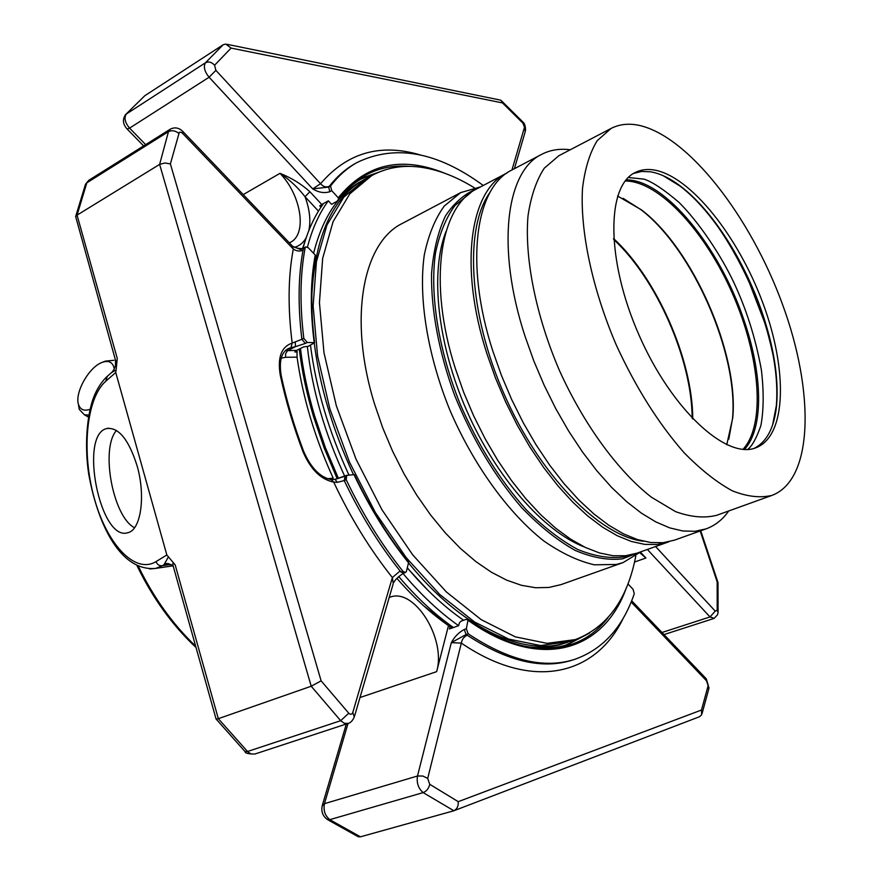 <?xml version="1.0" encoding="UTF-8"?>
<svg xmlns="http://www.w3.org/2000/svg" width="881" height="881" viewBox="0 0 881 881"><rect width="100%" height="100%" fill="white"/><g stroke="black" fill="none" stroke-linecap="round" stroke-linejoin="round"><path stroke-width="1.32" d="M692.147 418.277C692.037 359.767 656.653 279.145 613.661 239.456M626.116 179.878C664.781 179.361 719.37 246.867 743.663 319.263C762.704 373.72 764.179 428.144 744.423 449.442M742.98 449.354C765.996 424.444 759.995 356.089 732.596 293.891C705.373 231.626 659.12 180.924 625.213 181.001M726.759 444.773L732.75 417.847C738.873 353.578 692.918 248.86 641.467 209.854L617.592 196.034M728.796 439.201L732.507 418.607C738.663 353.975 692.477 248.75 640.74 209.524L623.076 198.313M692.763 418.927C692.675 359.911 656.984 278.572 613.605 238.564M480.674 186.827L460.675 192.609L444.266 206.022C435.115 218.675 428.452 234.952 424.301 254.862C418.299 297.271 427.285 354.283 449.75 409.83C473.427 464.959 508.293 513.05 543.764 540.923C561.417 553.169 578.277 561.131 594.356 564.809L616.37 564.468L623.054 562.596L640.85 551.781M623.054 562.596L561.087 584.599L548.852 587.473L535.571 587.737L521.431 585.303L506.608 580.116L491.323 572.187L475.817 561.549L460.334 548.345L445.147 532.708L430.534 514.889L416.735 495.155L404.027 473.835L392.64 451.303L382.772 427.957L374.612 404.203C347.874 318.504 362.95 242.242 402.518 223.322L460.675 192.609M446.05 231.417C429.961 271.755 437.24 343.513 466.688 410.59C496.124 477.678 544.006 531.606 584.588 547.079M506.454 173.26L477.128 188.688C439.971 206.22 427.571 281.942 455.29 368.357L463.681 392.309L473.681 415.909L485.112 438.727L497.754 460.356L511.398 480.431L525.759 498.613L540.604 514.603L555.658 528.182L570.657 539.172L585.369 547.453L599.554 552.971L613.022 555.724L625.587 555.746L637.073 553.136L668.294 541.991L657.006 544.513L644.65 544.37L631.358 541.463L617.317 535.758L602.725 527.267L587.803 516.035L572.815 502.192L557.992 485.916L543.61 467.437L529.922 447.052L517.202 425.105L505.661 401.978L495.518 378.081L486.962 353.843C458.627 266.425 470.036 190.373 506.454 173.26L507.104 172.929M668.976 541.749L668.294 541.991M570.205 149.781C559.754 148.404 550.229 149.924 541.661 154.351L511.894 170.022C475.553 187.08 464.32 263.32 492.831 351.067L501.432 375.394L511.608 399.39L523.193 422.627L535.956 444.663L549.667 465.146L564.071 483.713L578.916 500.067L593.926 513.986L608.848 525.285L623.44 533.831L637.481 539.579L650.751 542.52L663.096 542.696L674.361 540.185L706.033 528.886C715.097 525.572 722.662 519.603 728.73 510.969M541.661 154.351C506.09 170.969 495.904 247.539 525.054 336.311L533.82 360.924L544.15 385.228L555.834 408.773L568.686 431.128L582.44 451.931L596.855 470.795L611.667 487.446L626.611 501.641L641.434 513.183L655.893 521.948L669.769 527.895L682.863 530.99L694.999 531.298L706.033 528.886M772.13 495.331L716.705 515.297C704.525 518.369 690.803 517.147 675.562 511.63L651.477 497.247C618.187 471.445 583.817 424.598 559.204 369.987C535.67 314.902 524.459 257.902 528.005 215.922C530.924 196.276 536.342 180.363 544.26 168.205L558.873 155.706L611.106 128.428L597.219 140.652C589.796 152.71 584.896 168.634 582.506 188.402C579.995 230.723 592.153 288.66 616.248 344.956C635.818 387.508 658.371 423.365 683.909 452.515C700.582 469.551 716.705 482.325 732.276 490.805C747.154 496.686 760.435 498.194 772.13 495.331C813.769 479.407 814.584 391.208 782.394 304.077C750.524 216.803 688.711 136.28 639.022 125.333C628.671 123.175 619.365 124.21 611.106 128.428M654.264 170.011C647.304 168.855 641.027 169.648 635.421 172.412C606.315 185.495 605.886 260.016 638.989 334.978C671.751 410.094 726.88 460.223 756.217 447.647C786.832 435.621 787.691 369.304 762.814 302.899C738.201 236.416 690.814 176.387 654.264 170.011M633.626 173.403L641.742 171.443L650.641 171.817C660.177 173.469 670.276 178.358 680.936 186.508C712.233 210.273 744.115 260.247 761.735 311.367C773.738 346.398 778.716 377.475 776.657 404.61C774.542 427.131 767.076 441.7 754.279 448.308M772.637 424.873L776.381 405.414C778.452 378.114 773.452 346.872 761.382 311.676C743.685 260.291 711.639 210.063 680.165 186.166L663.294 175.748M474.264 187.752C456.27 176.629 438.562 169.813 421.14 167.269C403.146 164.747 386.671 167.522 371.694 175.616L349.823 193.831L333.084 221.649L322.655 258.386L319.44 302.734L323.988 352.719L336.344 405.822L356.023 459.166L381.958 509.758L412.682 554.81L446.392 591.988L481.202 619.651L515.308 636.842L547.112 643.35L575.326 639.584C607.295 627.294 627.459 599.399 635.829 555.878M371.694 175.616L365.747 178.909L343.788 197.157L326.961 224.985L316.422 261.69L313.118 305.971L317.567 355.869L329.846 408.85L349.449 462.051L375.339 512.489L406.02 557.398L439.718 594.455L474.551 621.986L508.7 639.088L540.571 645.542L568.873 641.731L575.326 639.584M527.928 646.852C539.326 648.152 549.953 647.469 559.798 644.793L572.254 640.608M368.864 177.18L360.924 181.398C338.304 193.886 322.523 217.86 313.592 253.31M310.475 345.231C315.949 388.224 328.778 431.503 348.953 475.046M407.418 567.893C425.655 589.565 444.387 607.009 463.604 620.246M345.826 478.625C324.968 434.245 312.149 390.206 307.359 346.53M338.414 478.416L325.331 447.482L314.638 415.997C307.788 392.926 303.053 370.416 300.465 348.48M337.203 478.768L324.12 447.823L313.438 416.317C306.61 393.344 301.886 370.934 299.287 349.063M345.132 476.092L344.229 480.574L337.313 482.348L335.077 479.352M337.313 482.348L333.701 482.094L331.278 479.627C320.155 477.381 310.96 467.998 303.692 451.457L302.899 451.513C310.497 469.298 320.761 479.495 333.701 482.094C350.374 517.576 369.943 549.403 392.375 577.562L400.073 570.987L403.388 573.311L405.469 572.518L403.058 571.439C381.429 544.381 362.487 513.81 346.211 479.716L346.707 475.344L354.338 474.628C369.866 507.258 387.97 536.485 408.652 562.309M294.1 247.032C293.637 246.999 300.311 249.719 303.89 247.946L303.02 250.215C299.727 251.603 296.49 251.206 293.296 249.015C288.109 276.678 287.746 308.031 292.184 343.083L290.972 347.654L288.197 348.667C281.259 352.466 278.925 361.441 281.193 375.57M303.659 451.38C294.111 426.118 286.633 400.943 281.259 375.857L280.268 375.196C277.339 357.499 281.303 346.795 292.184 343.083L295.322 341.861L295.432 346.696L290.972 347.654M335.474 479.253L344.394 476.401M467.216 635.212C463.957 636.699 461.985 639.331 461.336 643.108L451.325 642.645L466.104 634.529L467.216 635.212C507.445 661.576 542.718 669.802 573.035 659.891L574.985 659.263C544.403 669.252 508.811 660.761 468.185 633.802L466.346 628.759L468.086 619.629L465.609 619.53L460.972 621.182L459.309 622.999L458.627 625.697L453.44 627.536C434.718 614.42 416.46 597.428 398.686 576.537M307.458 247.076C312.281 228.586 319.241 213.169 328.338 200.824L331.586 204.326L336.994 201.342L338.491 199.326L338.271 197.785L331.708 190.659L330.551 186.012C338.293 175.925 347.103 168.095 356.981 162.544L355.197 163.547C345.55 168.976 336.927 176.552 329.307 186.298C326.146 187.62 323.239 186.761 320.563 183.711L215.889 70.348L209.094 77.242L129.584 128.13C125.036 122.701 123.924 118.021 126.214 114.101L205.438 62.793C203.291 66.725 204.502 71.537 209.094 77.242L312.733 188.908L320.563 183.711C347.147 152.644 380.449 143.074 420.49 155.001M295.322 341.861L301.886 339.284L305.344 343.425L295.432 346.696L287.966 350.418L285.4 350.66M354.614 715.945L393.256 583.607L392.375 577.562L352.785 712.498L354.305 717.002C352.532 720.812 350.44 722.96 348.028 723.444L324.45 803.67L322.149 805.961M627.933 583.894L633.043 589.268L634.276 593.706C622.801 627.327 603.045 649.187 574.985 659.263M296.996 350.198L297.062 357.146C302.723 397.342 314.759 437.681 333.205 478.152L327.578 478.724M329.307 186.298L328.679 187.069L312.733 188.908C318.68 192.51 324.384 193.446 329.824 191.706L328.679 187.069L330.551 186.012M356.981 162.544C395.173 144.055 437.262 151.697 483.251 185.473M117.25 358.413L116.127 369.866L111.458 372.652C113.197 371.143 114.541 368.765 115.477 365.505L115.488 360.197C116.479 362.664 117.074 362.069 117.25 358.413L77.054 215.129L159.626 164.395L164.912 162.985L170.385 163.921L179.328 132.26L180.902 132.216L182.664 133.427L293.296 249.015L292.018 245.612L183.105 131.732M297.216 351.948L294.871 351.96L296.677 350.363L303.637 346.894L308.416 346.255L314.616 342.676L307.271 342.467L303.802 338.326C299.694 304.661 300.124 274.564 305.112 248.013L300.355 249.499L292.69 246.306M305.322 240.392L302.612 248.42M321.003 207.156L319.726 205.791L323.613 203.434C314.726 215.482 307.843 230.437 302.998 248.321M428.155 590.534L407.363 568.08M182.664 133.427L182.752 131.368C178.92 127.69 174.779 126.941 170.33 129.144L168.458 131.654L159.626 164.395L311.213 686.222L340.683 720.702L247.462 751.515L245.028 751.526C244.874 753.178 248.156 754.015 254.884 754.026L251.129 753.96L247.946 751.989L218.323 718.687L311.213 686.222L321.113 680.837L348.755 713.214C350.561 714.81 351.904 714.579 352.785 712.498M408.641 562.298L406.438 571.306L405.469 572.518M466.346 628.759L464.276 629.486L466.104 634.529L468.185 633.802M464.276 629.486C458.891 632.283 454.574 636.666 451.325 642.645L417.484 776.007C416.449 782.912 418.332 788.451 423.144 792.603L453.88 810.751C457.063 809.121 458.516 806.093 458.23 801.666L701.485 710.031L708.126 685.66L705.681 678.183L631.644 600.765M396.924 578.399C413.707 597.648 430.886 613.385 448.484 625.609L452.691 627.801M448.484 625.609L436.635 671.652C446.579 638.604 413.806 586.515 389.402 597.45L389.193 597.527M402.991 573.476C421.052 594.906 439.597 612.317 458.627 625.697M453.88 810.751L699.47 716.749L701.672 714.81L701.485 710.031M534.778 647.898C546.793 648.945 557.893 647.777 568.113 644.374L589.664 633.01M565.844 645.09L581.119 637.381M452.46 627.878L450.103 626.259L449.409 628.957L453.44 627.536M450.103 626.259L449.134 625.378M640.443 552.156L645.916 558.014L639.804 552.717M718.037 582.638L717.167 581.867L700.186 530.968M227.122 44.325L499.538 99.905L500.981 100.346L502.478 102.912L231.086 48.092L214.59 65.227L215.889 70.348M144.792 95.732L125.531 114.651L144.792 95.732L223.19 44.733L225.778 44.061L231.086 48.092M386.241 169.515L363.28 177.676C353.38 183.171 344.614 191.056 336.994 201.342M375.559 173.623L360.648 179.217M321.752 204.469L309.87 191.706L305.024 196.716C297.987 187.532 289.64 179.746 279.993 173.337L243.222 194.602M305.112 248.013L305.817 246.911L308.361 247.814L315.244 255.038L315.618 256.36C310.905 281.667 310.564 310.409 314.605 342.577M328.338 200.824L323.613 203.434M358.281 836.752L360.45 836.818L453.572 810.85M116.127 369.866L115.752 372.52L166.839 554.986L175.176 564.886C173.172 562.166 172.5 562.485 173.139 565.855L167.258 563.466L164.461 563.917L168.48 556.759M173.039 565.69L167.258 563.466L164.461 563.917M175.176 564.886L218.323 718.687L216.076 719.061L173.139 565.855M178.59 133.196C175.132 130.586 171.751 130.069 168.458 131.654L86.834 182.83L77.054 215.129L75.656 216.572L115.488 360.197M137.073 465.752C145.905 495.992 140.894 530.197 127.855 532.697C100.06 542.233 78.508 433.738 107.097 428.463C118.825 427.362 128.813 439.795 137.073 465.752M107.273 376.33L105.775 381.231L115.752 372.52M149.649 568.994L155.64 568.421L162.346 565.701C159.318 566.031 157.214 564.666 156.047 561.593C134.738 574.599 106.535 543.643 94.113 497.655C81.415 451.832 86.14 398.388 105.775 381.231M173.105 565.811L155.651 568.41C121.248 571.571 98.254 526.739 88.717 474.165C84.29 445.456 86.999 414.224 93.959 396.494C97.24 388.466 101.513 381.891 106.766 376.771L111.458 372.663M89.983 409.335C84.345 411.251 80.589 409.819 78.706 405.051L78.673 404.963C74.125 393.829 88.485 367.531 101.744 362.554C108.682 359.944 112.867 362.058 114.31 368.886M88.761 415.094L84.389 414.786L79.224 409.324L78.332 403.773M102.493 362.256L105.346 361.122L113.968 360.285M116.49 430.435C100.214 448.473 112.856 516.751 134.518 527.752M478.284 188.094C465.377 193.137 454.453 202.399 445.511 215.867C438 231.67 433.342 251.019 431.536 273.892C431.062 310.233 439.024 352.708 454.706 395.569C472.436 439.002 494.77 476.368 521.706 507.676C539.59 526.166 557.376 540.394 575.062 550.361C592.274 557.695 608.11 560.514 622.57 558.84L638.296 552.695M470.895 192.598L454.893 205.57C445.973 217.86 439.498 233.718 435.467 253.133C429.653 294.518 438.474 350.286 460.411 404.709C478.471 445.874 500.474 480.96 526.442 509.956C543.632 527.091 560.679 540.24 577.573 549.403C593.992 556.12 609.134 558.664 622.977 557.045L629.981 555.074M490.188 192.102C464.276 227.463 468.307 312.777 504.13 394.159C539.778 475.63 599.829 536.342 643.405 541.209M408.773 563.19C460.961 627.514 521.662 655.695 563.664 643.504L567.617 642.315M364.47 179.438C332.688 197.267 315.145 235.734 311.852 294.849M314.242 343.017C319.792 386.616 332.875 430.468 353.468 474.595M448.583 625.576L424.378 606.447M302.866 248.365L303.703 245.744M448.803 625.499L423.882 605.996M458.23 801.666L429.719 784.288L427.703 778.397L461.336 643.108C533.545 692.279 596.701 674.461 623.528 617.625M297.062 357.146L285.653 357.279L281.226 358.16M285.653 357.279L285.554 353.766L287.547 350.66L296.677 350.363M346.211 479.716L344.229 480.574C360.23 514.108 378.841 544.249 400.073 570.987M303.02 250.215C298.23 276.48 297.844 306.17 301.886 339.284L303.802 338.326M280.268 375.196C285.697 400.547 293.241 425.986 302.899 451.513M400.976 572.232L403.058 571.439M631.137 602.009L706.749 681.024M717.167 581.867L717.211 610.269L715.24 611.128L655.585 546.528M502.478 102.912L522.962 123.208L524.47 127.338L511.96 169.989M318.47 211.11L305.024 196.716C309.705 209.436 310.96 220.735 308.813 230.624M294.706 247.275C299.738 245.766 303.582 242.539 306.258 237.573M307.271 342.467L305.344 343.425M170.385 163.921L321.113 680.837M348.755 713.214L340.683 720.702L344.35 723.29L348.028 723.444L254.884 754.026M408.795 563.124C387.871 537.047 369.58 507.522 353.92 474.551M427.703 778.397L422.803 776.018L417.484 776.007L324.45 803.67C323.206 810.388 324.979 815.718 329.791 819.66L423.144 792.603C426.613 791.215 428.805 788.44 429.719 784.288M708.126 685.66L708.776 689.03L702.08 713.544M626.49 587.506C604.333 650.343 541.209 672.401 468.395 620.532M608.033 617.647C587.902 643.637 559.732 653.063 523.545 645.938C505.903 641.908 487.479 633.175 468.263 619.75M715.24 611.128L710.009 616.942L647.381 549.458M661.983 632.492L710.009 616.942L714.172 618.352L717.586 614.685L718.059 612.438L717.211 610.269M524.47 127.338L525.208 131.721L514.416 168.689M522.962 123.208L522.356 121.479L501.707 101.029M223.19 44.733L205.438 62.793C208.588 61.263 211.638 62.066 214.59 65.227M309.87 191.706C301.269 183.953 291.303 177.83 279.993 173.337C301.302 195.175 307.436 234.126 290.345 242.374L289.364 242.848M331.708 190.659L329.824 191.706M338.271 197.785C365.945 163.833 401.406 155.651 444.663 173.216M338.491 199.326C357.356 174.912 381.187 163.932 409.984 166.399M314.176 342.456C310.057 309.859 310.409 280.72 315.244 255.038M436.635 671.652L359.999 697.521M360.45 836.818L329.791 819.66L326.741 819.11M645.916 558.014L634.529 562.045M125.19 115.048L125.531 114.651C122.305 119.508 122.833 124.298 127.128 129.022L129.584 128.13L145.662 144.627M85.215 185.032L88.794 180.308L170.33 129.144M216.164 719.105L244.522 751.008M143.614 145.905L126.853 128.747M156.047 561.593L166.839 554.986M171.112 564.402L162.346 565.701L164.791 564.225L168.866 563.62M138.427 566.439C153.746 597.836 172.819 624.387 195.637 646.114M747.694 449.42C752.132 446.083 756.537 438.11 760.92 425.49C763.75 409.709 763.893 391.164 761.371 369.855C755.535 338.018 746.207 308.592 733.388 281.579C721.33 256.228 700.296 223.774 679.108 202.465C664.043 189.646 652.38 181.871 644.099 179.151L628.34 177.488M714.976 222.662C727.277 239.588 738.73 259.587 749.324 282.647L764.29 321.598C767.076 329.923 770.005 341.101 773.1 355.12M641.467 209.854L640.74 209.524M732.75 417.847L732.507 418.607M680.936 186.508L680.165 186.166M776.657 404.61L776.381 405.414M304.804 241.801L305.233 240.656M346.707 475.344L335.232 479.264L331.697 479.671M393.961 582.242C395.371 579.445 398.509 576.471 403.388 573.311M709.007 687.984L706.364 678.899M718.081 611.645L718.004 582.804M717.916 582.308L700.736 530.78M525.539 130.553C525.528 126.027 524.613 123.153 522.796 121.941M303.89 247.946L305.817 246.911M663.988 634.584L713.632 618.561M358.27 836.763L327.545 819.627C322.6 816.081 320.882 811.236 322.391 805.113L346.31 724.017M75.645 216.561L85.512 184.206L88.794 180.308M78.673 404.963L79.191 409.225M84.389 414.786L88.408 417.065M196.023 647.502C172.39 625.389 152.743 598.166 137.084 565.822M107.097 428.463L108.737 428.188"/></g></svg>
